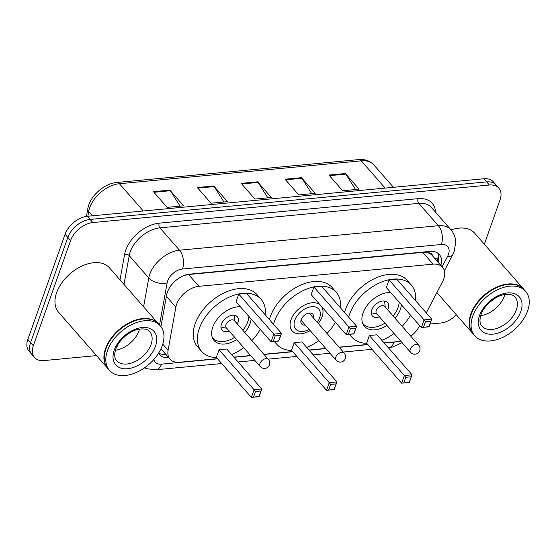 <?xml version="1.0" encoding="UTF-8"?>
<svg xmlns="http://www.w3.org/2000/svg" width="557" height="557" viewBox="0 0 557 557"><rect width="100%" height="100%" fill="white"/><g stroke="black" fill="none" stroke-linecap="round" stroke-linejoin="round"><path stroke-width="0.84" d="M426.279 312.895L442.453 281.912A20.268 12.895 138.8 0 0 443.713 279.029A20.268 12.895 138.8 0 0 442.502 267.235A20.268 12.895 138.8 0 0 433.074 264.157L198.898 286.326A20.268 12.895 138.8 0 0 175.866 307.144L168.089 350.228A20.268 12.895 138.8 0 0 170.059 359.195A20.268 12.895 138.8 0 0 179.486 362.266L217.446 358.673M432.448 255.754A6.754 4.296 138.8 0 0 428.584 252.906L428.291 252.934A20.268 12.895 -41.2 0 1 432.197 255.468L442.502 267.235M428.291 252.934L422.749 252.37L188.572 274.538L183.796 275.631M410.801 336.219A20.268 12.895 138.8 0 0 419.198 326.458L419.651 325.587M384.114 342.896L398.185 341.566A20.268 12.895 138.8 0 0 400.741 341.142M233.836 357.128L250.608 355.533M263.879 354.28L292.585 351.564M308.975 350.012L325.748 348.424M339.018 347.171L367.724 344.449M440.845 265.341A20.268 12.895 138.8 0 0 439.327 254.486A20.268 12.895 138.8 0 0 429.9 251.416L189.679 274.148A20.268 12.895 138.8 0 0 166.647 294.966L160.924 326.639M437.753 253.094A20.268 12.895 -41.2 0 1 438.094 262.201M456.399 314.844A20.268 12.895 -41.2 0 1 440.524 323.039L430.032 324.035M96.528 355.603L43.982 360.574A20.268 12.895 -41.2 0 1 34.555 357.497A20.268 12.895 -41.2 0 1 33.343 345.702L70.586 240.547A20.268 12.895 -41.2 0 1 92.859 222.556L489.394 185.021A20.268 12.895 -41.2 0 1 498.821 188.099A20.268 12.895 -41.2 0 1 500.033 199.893L484.339 244.217M34.555 357.497L29.061 351.223A20.268 12.895 -41.2 0 1 27.85 339.429L65.085 234.274A20.268 12.895 -41.2 0 1 87.358 216.283L483.901 178.748L486.651 181.888A20.268 12.895 -41.2 0 1 496.078 184.959A20.268 12.895 -41.2 0 0 486.651 181.888L90.109 219.423L486.651 181.888L489.394 185.021M65.085 234.274L67.836 237.407A20.268 12.895 -41.2 0 1 90.109 219.423A20.268 12.895 -41.2 0 0 67.836 237.407L30.6 342.562L67.836 237.407L70.586 240.547M31.805 354.363A20.268 12.895 -41.2 0 1 30.6 342.562A20.268 12.895 -41.2 0 0 31.805 354.363M158.529 353.242A20.268 12.895 138.8 0 0 159.476 354.558A20.268 12.895 138.8 0 0 168.708 357.65M165.958 354.517A20.268 12.895 -41.2 0 1 158.654 353.041M153.405 191.678L167.142 207.364L183.594 205.805L169.857 190.125L153.405 191.678M180.064 206.139L170.31 190.731A5.403 3.126 -95.4 0 0 169.857 190.125M197.282 187.528L211.019 203.214L227.472 201.655L213.735 185.968L197.282 187.528M223.942 201.989L214.187 186.581A5.403 3.126 -95.4 0 0 213.735 185.968M328.915 175.065L342.652 190.752L359.105 189.192L345.368 173.512L328.915 175.065M355.575 189.526L345.82 174.118A5.403 3.126 -95.4 0 0 345.368 173.512M285.038 179.222L298.775 194.908L315.227 193.349L301.49 177.662L285.038 179.222M311.697 193.683L301.943 178.275A5.403 3.126 -95.4 0 0 301.49 177.662M241.16 183.371L254.897 199.058L271.35 197.498L257.613 181.819L241.16 183.371M267.82 197.832L258.065 182.424A5.403 3.126 -95.4 0 0 257.613 181.819M483.901 178.748A20.268 12.895 -41.2 0 1 493.328 181.826L498.821 188.099M473.039 333.845A33.782 21.486 -41.2 0 1 472.865 333.65A33.782 21.486 -41.2 0 1 470.853 313.988A33.782 21.486 -41.2 0 1 495.827 287.503A33.782 21.486 -41.2 0 1 523.684 289.132A33.782 21.486 -41.2 0 1 523.859 289.327M451.038 229.923A33.782 21.486 -41.2 0 1 474.738 233.251L523.684 289.132M472.608 310.966A33.441 21.27 -41.2 0 1 472.656 310.869A33.441 21.27 -41.2 0 1 501.133 285.922A33.441 21.27 -41.2 0 1 501.237 285.887M474.759 335.801L473.213 334.04A33.782 21.486 -41.2 0 1 471.194 314.378A33.782 21.486 -41.2 0 1 472.566 311.057A33.782 21.486 -41.2 0 1 501.335 285.859A33.782 21.486 -41.2 0 1 524.033 289.522L525.578 291.29A33.782 21.486 -41.2 0 1 527.59 310.952A33.782 21.486 -41.2 0 1 502.616 337.438A33.782 21.486 -41.2 0 1 474.759 335.801A33.782 21.486 -41.2 0 1 472.74 316.139A33.782 21.486 -41.2 0 1 497.721 289.654A33.782 21.486 -41.2 0 1 525.578 291.29M504.823 294.514A22.029 14.009 -41.2 0 1 504.308 296.171A22.029 14.009 -41.2 0 1 480.684 315.652M488.204 303.683L493.154 299.52M321.459 306.385A19.119 12.163 -41.2 0 1 322.057 316.815A19.119 12.163 -41.2 0 1 318.284 323.499M310.158 330.621A19.119 12.163 -41.2 0 1 292.153 330.886A19.119 12.163 -41.2 0 1 291.012 319.753A19.119 12.163 -41.2 0 1 304.554 305.055A19.119 12.163 -41.2 0 1 320.296 305.055M273.529 324.299A39.519 25.142 -41.2 0 1 274.448 321.319A39.519 25.142 -41.2 0 1 303.669 290.336A39.519 25.142 -41.2 0 1 336.261 292.244A39.519 25.142 -41.2 0 1 340.397 307.743M269.407 319.593A39.519 25.142 -41.2 0 1 270.326 316.62A39.519 25.142 -41.2 0 1 299.548 285.63A39.519 25.142 -41.2 0 1 332.139 287.537L336.261 292.244M313.904 286.994L311.189 294.66L346.224 334.66L348.94 326.994L313.904 286.994L321.584 286.263L356.619 326.263L353.904 333.928L346.224 334.66L353.883 333.727L355.826 328.247L350.339 328.769L348.397 334.242M335.391 322.287A39.519 25.142 -41.2 0 1 327.008 333.455M318.876 340.578A39.519 25.142 -41.2 0 1 306.698 347.415M291.624 350.464A39.519 25.142 -41.2 0 1 276.808 344.33A39.519 25.142 -41.2 0 1 274.775 341.42M294.2 342.639L291.485 350.304L326.52 390.304L329.236 382.638L294.2 342.639L301.88 341.907L336.915 381.907L334.2 389.573L326.52 390.304L334.179 389.371L336.115 383.891L330.635 384.414L328.693 389.886M350.339 328.769L348.94 326.994L356.619 326.263L355.826 328.247M330.635 384.414L329.236 382.638L336.915 381.907L336.115 383.891M309.142 329.466A15.269 9.713 -41.2 0 1 305.995 330.788A15.269 9.713 -41.2 0 1 294.827 320.24A15.269 9.713 -41.2 0 1 311.607 306.691A15.269 9.713 -41.2 0 1 319.614 317.894A15.269 9.713 -41.2 0 1 319.001 319.398A15.269 9.713 -41.2 0 1 317.274 322.343M305.292 325.072A7.429 4.728 -41.2 0 1 301.629 323.965A7.429 4.728 -41.2 0 1 301.191 319.641A7.429 4.728 -41.2 0 1 306.684 313.814A7.429 4.728 -41.2 0 1 312.811 314.176A7.429 4.728 -41.2 0 1 313.424 317.95M348.668 317.191A39.519 25.142 -41.2 0 1 349.587 314.211A39.519 25.142 -41.2 0 1 378.809 283.221A39.519 25.142 -41.2 0 1 411.4 285.135A39.519 25.142 -41.2 0 1 415.536 300.627M344.546 312.484A39.519 25.142 -41.2 0 1 345.465 309.504A39.519 25.142 -41.2 0 1 374.687 278.514A39.519 25.142 -41.2 0 1 407.278 280.429L411.4 285.135M401.388 304.735A22.969 14.607 -41.2 0 1 400.323 309.407A22.969 14.607 -41.2 0 1 395.094 318.291M386.969 325.413A22.969 14.607 -41.2 0 1 364.396 326.311A22.969 14.607 -41.2 0 1 363.025 312.937A22.969 14.607 -41.2 0 1 390.652 292.481M389.044 279.879L386.328 287.551L421.364 327.544L424.079 319.878L389.044 279.879L396.723 279.154L431.759 319.154L429.043 326.82L421.364 327.544L429.022 326.611L430.965 321.131L425.478 321.654L423.536 327.133M410.53 315.171A39.519 25.142 -41.2 0 1 402.147 326.346M394.015 333.469A39.519 25.142 -41.2 0 1 381.837 340.299M366.764 343.349A39.519 25.142 -41.2 0 1 351.947 337.215A39.519 25.142 -41.2 0 1 349.914 334.311M369.34 335.523L366.624 343.196L401.66 383.188L404.375 375.522L369.34 335.523L377.019 334.799L412.055 374.798L409.339 382.464L401.66 383.188L409.318 382.255L411.254 376.783L405.774 377.298L403.832 382.777M425.478 321.654L424.079 319.878L431.759 319.154L430.965 321.131M405.774 377.298L404.375 375.522L412.055 374.798L411.254 376.783M399.139 302.173A22.294 14.183 -41.2 0 1 398.053 307.499A22.294 14.183 -41.2 0 1 393.089 316M387.616 309.755A10.13 6.447 138.8 0 0 388.187 308.432A10.13 6.447 138.8 0 0 387.581 302.535A10.13 6.447 138.8 0 0 379.22 302.047A10.13 6.447 138.8 0 0 371.728 309.991A10.13 6.447 138.8 0 0 372.334 315.889A10.13 6.447 138.8 0 0 379.484 316.877M384.957 323.123A22.294 14.183 -41.2 0 1 363.185 323.902A22.294 14.183 -41.2 0 1 362.53 323.053M418.718 345.256L384.713 306.434A5.403 3.439 138.8 0 0 380.25 306.176A5.403 3.439 138.8 0 0 376.254 310.409A5.403 3.439 138.8 0 0 376.581 313.556L410.586 352.379A5.403 5.403 0 0 0 419.672 350.813A5.403 5.403 0 0 0 418.718 345.256A5.403 3.439 138.8 0 0 416.204 344.435A5.403 3.439 138.8 0 0 410.265 349.232A5.403 3.439 138.8 0 0 410.586 352.379M107.759 368.414A33.782 21.486 -41.2 0 1 107.592 368.226A33.782 21.486 -41.2 0 1 105.572 348.564A33.782 21.486 -41.2 0 1 130.554 322.078A33.782 21.486 -41.2 0 1 158.404 323.708A33.782 21.486 -41.2 0 1 158.578 323.902M107.592 368.226L58.638 312.345A33.782 21.486 -41.2 0 1 56.626 292.683A33.782 21.486 -41.2 0 1 81.601 266.197A33.782 21.486 -41.2 0 1 109.457 267.826L158.404 323.708M107.334 345.542A33.441 21.27 -41.2 0 1 107.376 345.444A33.441 21.27 -41.2 0 1 135.852 320.498A33.441 21.27 -41.2 0 1 135.957 320.463M109.478 370.377L107.933 368.616A33.782 21.486 -41.2 0 1 105.921 348.954A33.782 21.486 -41.2 0 1 107.285 345.632A33.782 21.486 -41.2 0 1 136.054 320.435A33.782 21.486 -41.2 0 1 158.752 324.097L160.298 325.866A33.782 21.486 -41.2 0 1 162.31 345.528A33.782 21.486 -41.2 0 1 137.335 372.013A33.782 21.486 -41.2 0 1 109.478 370.377A33.782 21.486 -41.2 0 1 107.466 350.715A33.782 21.486 -41.2 0 1 132.441 324.23A33.782 21.486 -41.2 0 1 160.298 325.866M139.542 329.09A22.029 14.009 -41.2 0 1 139.027 330.747A22.029 14.009 -41.2 0 1 115.403 350.228M116.664 346.983L117.353 346.816L116.685 346.941M216.485 357.573A39.519 25.142 -41.2 0 1 201.669 351.439A39.519 25.142 -41.2 0 1 199.309 328.435A39.519 25.142 -41.2 0 1 228.53 297.445A39.519 25.142 -41.2 0 1 261.122 299.36A39.519 25.142 -41.2 0 1 265.257 314.851M201.669 351.439L197.547 346.733A39.519 25.142 -41.2 0 1 195.187 323.728A39.519 25.142 -41.2 0 1 224.408 292.738A39.519 25.142 -41.2 0 1 257 294.653L261.122 299.36M251.103 318.959A22.969 14.607 -41.2 0 1 250.044 323.631A22.969 14.607 -41.2 0 1 244.815 332.522M236.683 339.638A22.969 14.607 -41.2 0 1 214.118 340.536A22.969 14.607 -41.2 0 1 212.746 327.161A22.969 14.607 -41.2 0 1 240.373 306.705M238.765 294.103L236.05 301.776L271.085 341.768L273.8 334.103L238.765 294.103L246.445 293.379L281.48 333.378L278.765 341.044L271.085 341.768L278.744 340.835L280.679 335.363L275.2 335.878L273.257 341.357M260.244 329.396A39.519 25.142 -41.2 0 1 251.868 340.571M243.736 347.693A39.519 25.142 -41.2 0 1 231.559 354.524M219.061 349.747L216.346 357.42L251.381 397.413L254.096 389.747L219.061 349.747L226.741 349.023L261.776 389.023L259.061 396.688L251.381 397.413L259.04 396.48L260.975 391.007L255.496 391.522L253.553 397.002M275.2 335.878L273.8 334.103L281.48 333.378L280.679 335.363M255.496 391.522L254.096 389.747L261.776 389.023L260.975 391.007M248.861 316.397A22.294 14.183 -41.2 0 1 247.774 321.723A22.294 14.183 -41.2 0 1 242.81 330.224M237.338 323.979A10.13 6.447 138.8 0 0 237.902 322.656A10.13 6.447 138.8 0 0 237.303 316.759A10.13 6.447 138.8 0 0 228.941 316.272A10.13 6.447 138.8 0 0 221.449 324.216A10.13 6.447 138.8 0 0 222.055 330.113A10.13 6.447 138.8 0 0 229.206 331.102M234.678 337.347A22.294 14.183 -41.2 0 1 212.906 338.127A22.294 14.183 -41.2 0 1 212.252 337.277M268.432 359.481L234.427 320.658A5.403 3.439 138.8 0 0 229.971 320.4A5.403 3.439 138.8 0 0 225.975 324.634A5.403 3.439 138.8 0 0 226.295 327.781L260.307 366.603A5.403 5.403 0 0 0 269.393 365.037A5.403 5.403 0 0 0 268.432 359.481A5.403 3.439 138.8 0 0 265.919 358.659A5.403 3.439 138.8 0 0 259.98 363.456A5.403 3.439 138.8 0 0 260.307 366.603M428.584 252.906A20.268 11.732 -95.4 0 0 429.029 251.492M164.252 354.565A20.268 11.732 -95.4 0 0 165.032 353.458M435.108 258.789A20.268 8.146 27.6 0 0 438.777 257.243M422.749 252.37L433.074 264.157M162.762 344.149L168.089 350.228M166.397 296.331L175.866 307.144M188.572 274.538L198.898 286.326M442.14 266.817L447.612 256.338A13.514 8.592 138.8 0 0 448.455 254.424A13.514 8.592 138.8 0 0 441.36 244.502L182.487 269.01A13.514 8.592 138.8 0 0 167.636 281A13.514 8.592 138.8 0 0 167.128 282.886L159.525 324.989M143.581 306.782L148.782 277.971A27.021 17.19 -41.2 0 1 149.798 274.197A27.021 17.19 -41.2 0 1 179.493 250.211L438.373 225.71A27.021 17.19 -41.2 0 1 450.94 229.811L431.362 207.462A27.021 17.19 138.8 0 0 418.794 203.361L159.915 227.862A27.021 17.19 138.8 0 0 130.22 251.848A27.021 17.19 138.8 0 0 129.203 255.621L124.002 284.432M120.013 279.879L124.615 254.389A30.398 19.335 -41.2 0 1 159.17 223.162L418.042 198.661A3.377 1.956 -95.4 0 0 418.794 203.361L438.373 225.71A13.514 7.819 84.6 0 1 441.36 244.502M124.615 254.389A3.377 2.04 -169.8 0 1 129.203 255.621L148.782 277.971A13.514 8.146 10.2 0 0 167.128 282.886M418.042 198.661A30.398 19.335 -41.2 0 1 435.483 212.161M92.859 222.556L87.358 216.283M33.343 345.702L27.85 339.429M182.487 269.01A13.514 7.819 84.6 0 0 179.493 250.211L159.915 227.862A3.377 1.956 -95.4 0 1 159.17 223.162M153.906 359.425A13.514 8.592 138.8 0 0 161.502 364.16L217.599 358.847M233.989 357.295L250.761 355.707M264.032 354.454L292.738 351.732M309.128 350.186L325.901 348.598M339.171 347.338L367.878 344.623M384.267 343.07L394.078 342.144A13.514 8.592 138.8 0 0 396.187 341.754M161.502 364.16A13.514 7.819 84.6 0 1 155.904 369.764L221.707 363.54M394.078 342.144A13.514 7.819 84.6 0 1 388.48 347.749L392.351 347.088L402.105 342.694M447.612 256.338A13.514 5.431 27.6 0 0 452.723 254.751L444.354 270.772M86.426 216.395L87.79 208.819A6.754 4.073 10.2 0 0 88.702 211.486L87.846 216.241M87.79 208.819C89.781 196.301 104.013 183.434 116.838 182.48A6.754 3.913 84.6 0 1 119.414 183.726A27.021 17.19 138.8 0 0 88.702 211.486L92.483 215.796M385.166 188.092L361.284 160.834A6.754 3.913 -95.4 0 0 358.708 159.587C365.044 159.058 370.092 160.841 373.858 164.935A27.021 17.19 138.8 0 0 361.284 160.834L119.414 183.726L143.295 210.992M241.689 183.977L258.065 182.424M285.567 179.827L301.943 178.275M329.445 175.671L345.82 174.118M197.812 188.134L214.187 186.581M153.934 192.283L170.31 190.731M515.016 297.069A22.029 14.009 -41.2 0 1 516.332 309.894A22.029 14.009 -41.2 0 1 500.047 327.168A22.029 14.009 -41.2 0 1 481.882 326.103C480.997 325.016 478.658 322.545 481.004 314.663C483.845 305.556 495.688 295.6 504.816 294.514C509.975 293.978 513.373 294.834 515.016 297.069M479.542 315.499A25.406 16.16 -41.2 0 1 507.462 292.947A25.406 16.16 -41.2 0 1 520.788 311.593A25.406 16.16 -41.2 0 1 492.875 334.144A25.406 16.16 -41.2 0 1 479.542 315.499M335.808 357.128A5.403 3.439 138.8 0 0 336.129 360.275A5.403 5.403 0 0 0 345.222 358.715A5.403 5.403 0 0 0 344.261 353.152A5.403 3.439 138.8 0 0 341.747 352.33A5.403 3.439 138.8 0 0 335.808 357.128M149.742 331.645A22.029 14.009 -41.2 0 1 151.051 344.47A22.029 14.009 -41.2 0 1 134.766 361.737A22.029 14.009 -41.2 0 1 116.601 360.678C115.717 359.592 113.384 357.121 115.731 349.239C118.571 340.132 130.415 330.176 139.535 329.09C144.695 328.553 148.099 329.41 149.742 331.645M114.262 350.075A25.406 16.16 -41.2 0 1 142.181 327.523A25.406 16.16 -41.2 0 1 155.514 346.169A25.406 16.16 -41.2 0 1 127.595 368.72A25.406 16.16 -41.2 0 1 114.262 350.075M437.008 260.961L438.784 257.55M160.959 348.807L170.059 359.195M452.723 254.751L454.317 251.089L455.73 241.835C455.473 237.254 453.878 233.244 450.94 229.811M144.451 367.878L146.421 368.685L155.904 369.764M238.097 361.987L254.869 360.4M268.14 359.14L296.846 356.424M313.236 354.872L330.009 353.284M343.279 352.031L371.985 349.316M116.838 182.48L358.708 159.587M373.858 164.935L393.458 187.312M472.865 333.65L436.89 292.571M276.808 344.33L274.302 341.469M319.001 319.398L320.066 317.128M305.995 330.788L303.607 331.547M309.149 313.069L344.261 353.152M301.017 320.191L336.129 360.275M351.947 337.215L349.441 334.353M363.185 323.902L362.586 323.22M385.2 306.991L384.595 301.024M377.068 314.113L371.234 312.728M212.906 338.127L212.308 337.445M234.915 321.215L234.309 315.248M226.79 328.338L220.948 326.952"/></g></svg>
